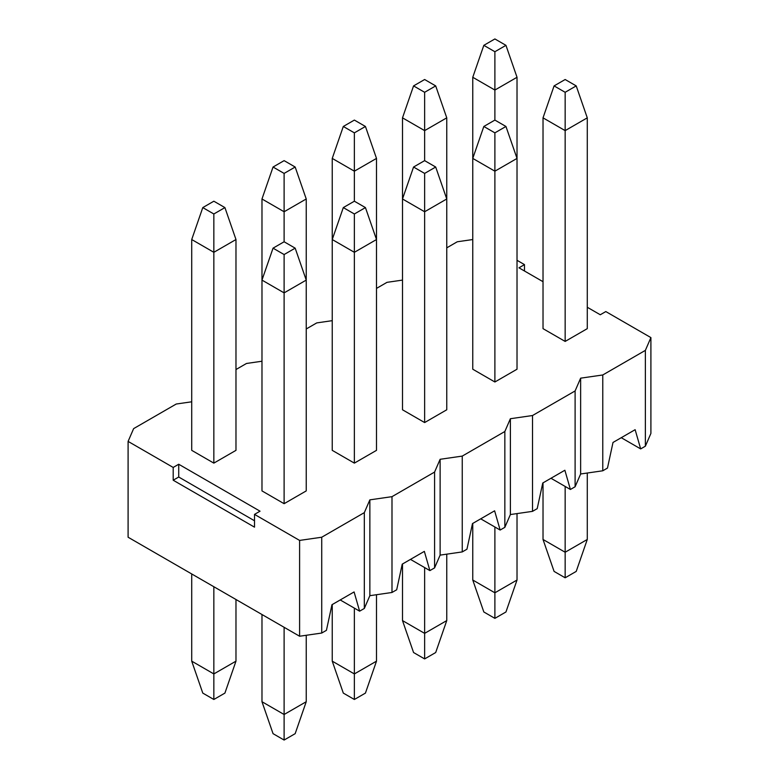 <?xml version="1.0" encoding="UTF-8"?>
<svg xmlns="http://www.w3.org/2000/svg" width="779" height="779" viewBox="0 0 779 779"><rect width="100%" height="100%" fill="white"/><g stroke="black" fill="none" stroke-linecap="round" stroke-linejoin="round"><path stroke-width="1.17" d="M587.278 117.843L587.278 328.65L587.278 117.843L565.155 130.619L543.021 117.843L543.021 328.65L543.021 117.843L565.155 130.619L565.155 341.426L565.155 92.292L576.217 85.904L565.155 79.516L554.083 85.904L565.155 92.292L554.083 85.904L543.021 117.843L554.083 85.904L565.155 79.516L576.217 85.904L565.155 92.292L565.155 130.619L587.278 117.843L576.217 85.904L587.278 117.843M587.278 473.028L587.278 539.467L587.278 473.028M543.021 482.863L543.021 539.467L565.155 552.243L565.155 486.437L565.155 552.243L587.278 539.467L576.217 571.406L565.155 577.794L554.083 571.406L543.021 539.467L543.021 482.863M543.021 539.467L554.083 571.406L565.155 577.794L565.155 552.243L543.021 539.467M565.155 552.243L565.155 577.794L576.217 571.406L587.278 539.467L565.155 552.243M517.022 158.41L517.022 369.217L517.022 158.41L494.889 171.185L472.765 158.41L472.765 369.217L472.765 158.41L494.889 171.185L494.889 381.992L494.889 132.858L505.951 126.471L494.889 120.083L483.827 126.471L494.889 132.858L483.827 126.471L472.765 158.41L483.827 126.471L494.889 120.083L505.951 126.471L494.889 132.858L494.889 171.185L517.022 158.41L505.951 126.471L517.022 158.41L517.022 77.277L517.022 158.41M517.022 513.595L517.022 580.024L517.022 513.595M472.765 523.43L472.765 580.024L494.889 592.8L494.889 527.003L494.889 592.8L517.022 580.024L505.951 611.973L494.889 618.36L483.827 611.973L472.765 580.024L472.765 523.43M472.765 580.024L483.827 611.973L494.889 618.36L494.889 592.8L472.765 580.024M494.889 592.8L494.889 618.36L505.951 611.973L517.022 580.024L494.889 592.8M494.889 51.726L505.951 45.338L494.889 38.95L483.827 45.338L494.889 51.726L483.827 45.338L472.765 77.277L472.765 158.41L472.765 77.277L494.889 90.052L472.765 77.277L483.827 45.338L494.889 38.95L505.951 45.338L494.889 51.726L494.889 120.083L494.889 51.726M517.022 77.277L494.889 90.052L517.022 77.277L505.951 45.338L517.022 77.277M446.757 117.843L446.757 198.976L446.757 117.843L424.633 130.619L402.5 117.843L402.5 198.976L402.5 117.843L424.633 130.619L424.633 160.64L424.633 92.292L435.695 85.904L424.633 79.516L413.561 85.904L424.633 92.292L413.561 85.904L402.5 117.843L413.561 85.904L424.633 79.516L435.695 85.904L424.633 92.292L424.633 130.619L446.757 117.843L435.695 85.904L446.757 117.843M446.757 198.976L446.757 409.783L446.757 198.976L424.633 211.752L402.5 198.976L402.5 409.783L402.5 198.976L424.633 211.752L424.633 422.559L424.633 173.415L435.695 167.027L424.633 160.64L413.561 167.027L424.633 173.415L413.561 167.027L402.5 198.976L413.561 167.027L424.633 160.64L435.695 167.027L424.633 173.415L424.633 211.752L446.757 198.976L435.695 167.027L446.757 198.976M446.757 554.151L446.757 620.59L446.757 554.151M402.5 563.996L402.5 620.59L424.633 633.366L424.633 567.57L424.633 633.366L446.757 620.59L435.695 652.529L424.633 658.917L413.561 652.529L402.5 620.59L402.5 563.996M402.5 620.59L413.561 652.529L424.633 658.917L424.633 633.366L402.5 620.59M424.633 633.366L424.633 658.917L435.695 652.529L446.757 620.59L424.633 633.366M376.5 158.41L376.5 239.533L376.5 158.41L354.367 171.185L332.243 158.41L332.243 239.533L332.243 158.41L354.367 171.185L354.367 201.206L354.367 132.858L365.439 126.471L354.367 120.083L343.305 126.471L354.367 132.858L343.305 126.471L332.243 158.41L343.305 126.471L354.367 120.083L365.439 126.471L354.367 132.858L354.367 171.185L376.5 158.41L365.439 126.471L376.5 158.41M376.5 239.533L376.5 450.35L376.5 239.533L354.367 252.308L332.243 239.533L332.243 450.35L332.243 239.533L354.367 252.308L354.367 463.125L354.367 213.982L365.439 207.594L354.367 201.206L343.305 207.594L354.367 213.982L343.305 207.594L332.243 239.533L343.305 207.594L354.367 201.206L365.439 207.594L354.367 213.982L354.367 252.308L376.5 239.533L365.439 207.594L376.5 239.533M376.5 594.718L376.5 661.157L376.5 594.718M332.243 604.553L332.243 661.157L354.367 673.932L354.367 608.136L354.367 673.932L376.5 661.157L365.439 693.096L354.367 699.484L343.305 693.096L332.243 661.157L332.243 604.553M332.243 661.157L343.305 693.096L354.367 699.484L354.367 673.932L332.243 661.157M354.367 673.932L354.367 699.484L365.439 693.096L376.5 661.157L354.367 673.932M306.235 198.976L306.235 280.099L306.235 198.976L284.111 211.752L261.978 198.976L261.978 280.099L261.978 198.976L284.111 211.752L284.111 241.772L284.111 173.415L295.173 167.027L284.111 160.64L273.049 167.027L284.111 173.415L273.049 167.027L261.978 198.976L273.049 167.027L284.111 160.64L295.173 167.027L284.111 173.415L284.111 211.752L306.235 198.976L295.173 167.027L306.235 198.976M306.235 280.099L306.235 490.906L306.235 280.099L284.111 292.875L261.978 280.099L261.978 490.906L261.978 280.099L284.111 292.875L284.111 503.692L284.111 254.548L295.173 248.16L284.111 241.772L273.049 248.16L284.111 254.548L273.049 248.16L261.978 280.099L273.049 248.16L284.111 241.772L295.173 248.16L284.111 254.548L284.111 292.875L306.235 280.099L295.173 248.16L306.235 280.099M306.235 635.284L306.235 701.723L306.235 635.284M261.978 614.524L261.978 701.723L284.111 714.499L284.111 627.299L284.111 714.499L306.235 701.723L295.173 733.662L284.111 740.05L273.049 733.662L261.978 701.723L261.978 614.524M261.978 701.723L273.049 733.662L284.111 740.05L284.111 714.499L261.978 701.723M284.111 714.499L284.111 740.05L295.173 733.662L306.235 701.723L284.111 714.499M235.979 239.533L235.979 450.35L235.979 239.533L213.845 252.308L191.722 239.533L191.722 450.35L191.722 239.533L213.845 252.308L213.845 463.125L213.845 213.982L224.917 207.594L213.845 201.206L202.783 207.594L213.845 213.982L202.783 207.594L191.722 239.533L202.783 207.594L213.845 201.206L224.917 207.594L213.845 213.982L213.845 252.308L235.979 239.533L224.917 207.594L235.979 239.533M235.979 599.509L235.979 661.157L235.979 599.509M191.722 573.957L191.722 661.157L213.845 673.932L213.845 586.733L213.845 673.932L235.979 661.157L224.917 693.096L213.845 699.484L202.783 693.096L191.722 661.157L191.722 573.957M191.722 661.157L202.783 693.096L213.845 699.484L213.845 673.932L191.722 661.157M213.845 673.932L213.845 699.484L224.917 693.096L235.979 661.157L213.845 673.932M650.903 433.416L645.372 446.192L640.669 448.908L621.253 437.701L640.669 448.908L645.372 446.192L645.372 350.375L650.903 337.599L605.809 311.561L600.278 314.755L587.278 307.257L600.278 314.755L605.809 311.561L650.903 337.599L650.903 433.416L650.903 337.599L645.372 350.375L602.771 374.972L645.372 350.375L645.372 446.192L650.903 433.416M607.474 468.072L602.771 470.789L580.637 473.983L575.106 486.758L570.403 489.475L550.987 478.267L570.403 489.475L575.106 486.758L575.106 390.941L580.637 378.166L602.771 374.972L602.771 470.789L607.474 468.072L613.005 442.462L635.138 429.687L640.669 448.908L635.138 429.687L613.005 442.462L607.474 468.072M537.208 508.638L532.515 511.355L510.381 514.549L504.85 527.325L500.147 530.041L480.731 518.833L500.147 530.041L504.85 527.325L504.85 431.498L510.381 418.722L532.515 415.528L575.106 390.941L532.515 415.528L532.515 511.355L537.208 508.638L542.749 483.019L564.872 470.243L570.403 489.475L564.872 470.243L542.749 483.019L537.208 508.638M466.952 549.205L462.249 551.921L440.125 555.115L434.585 567.891L429.881 570.608L410.465 559.39L429.881 570.608L434.585 567.891L434.585 472.064L440.125 459.289L462.249 456.095L504.85 431.498L462.249 456.095L462.249 551.921L466.952 549.205L472.483 523.585L494.616 510.81L500.147 530.041L494.616 510.81L472.483 523.585L466.952 549.205M396.696 589.771L391.993 592.478L369.859 595.682L364.329 608.457L359.625 611.164L340.209 599.957L359.625 611.164L364.329 608.457L364.329 512.631L369.859 499.855L391.993 496.661L434.585 472.064L391.993 496.661L391.993 592.478L396.696 589.771L402.227 564.152L424.351 551.376L429.881 570.608L424.351 551.376L402.227 564.152L396.696 589.771M326.43 630.328L321.727 633.045L299.603 636.239L128.097 537.228L299.603 636.239L299.603 540.422L321.727 537.228L364.329 512.631L321.727 537.228L321.727 633.045L326.43 630.328L331.961 604.718L354.094 591.943L359.625 611.164L354.094 591.943L331.961 604.718L326.43 630.328M133.628 428.625L176.229 404.028L133.628 428.625L128.097 441.401L173.191 467.439L178.722 464.245L260.04 511.19L254.509 514.383L299.603 540.422L254.509 514.383L254.509 527.159L173.191 480.215L173.191 467.439L128.097 441.401L128.097 537.228L128.097 441.401L133.628 428.625M191.722 450.35L213.845 463.125L191.722 450.35M543.021 281.696L518.96 267.81L524.491 264.617L517.022 260.303L524.491 264.617L524.491 271.004L524.491 264.617L518.96 267.81L543.021 281.696M472.765 239.542L457.273 241.772L446.757 247.849L457.273 241.772L472.765 239.542M402.5 280.099L387.007 282.339L376.5 288.405L387.007 282.339L402.5 280.099M332.243 320.666L316.751 322.905L306.235 328.972L316.751 322.905L332.243 320.666M261.978 361.232L246.485 363.472L235.979 369.538L246.485 363.472L261.978 361.232M191.722 401.798L176.229 404.028L191.722 401.798M376.5 450.35L354.367 463.125L332.243 450.35L354.367 463.125L376.5 450.35M517.022 369.217L494.889 381.992L472.765 369.217L494.889 381.992L517.022 369.217M587.278 328.65L565.155 341.426L543.021 328.65L565.155 341.426L587.278 328.65M446.757 409.783L424.633 422.559L402.5 409.783L424.633 422.559L446.757 409.783M306.235 490.906L284.111 503.692L261.978 490.906L284.111 503.692L306.235 490.906M235.979 450.35L213.845 463.125L235.979 450.35M580.637 473.983L580.637 378.166L575.106 390.941L575.106 486.758L580.637 473.983L602.771 470.789L602.771 374.972L580.637 378.166L580.637 473.983M510.381 514.549L510.381 418.722L504.85 431.498L504.85 527.325L510.381 514.549L532.515 511.355L532.515 415.528L510.381 418.722L510.381 514.549M440.125 555.115L440.125 459.289L434.585 472.064L434.585 567.891L440.125 555.115L462.249 551.921L462.249 456.095L440.125 459.289L440.125 555.115M369.859 595.682L369.859 499.855L364.329 512.631L364.329 608.457L369.859 595.682L391.993 592.478L391.993 496.661L369.859 499.855L369.859 595.682M321.727 633.045L321.727 537.228L299.603 540.422L299.603 636.239L321.727 633.045M178.722 464.245L173.191 467.439L173.191 480.215L178.722 477.021L178.722 464.245L178.722 477.021L254.509 520.771L178.722 477.021L173.191 480.215L254.509 527.159L254.509 514.383L260.04 511.19L178.722 464.245"/></g></svg>

